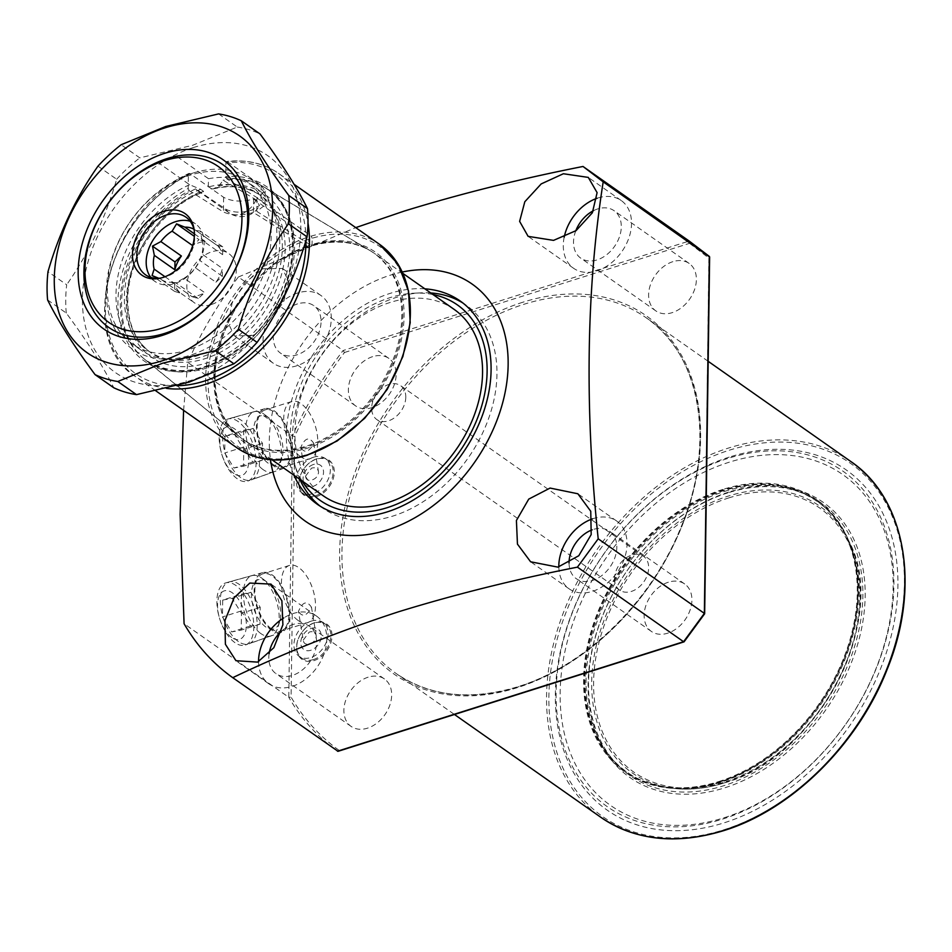 <?xml version="1.0" encoding="UTF-8"?>
<svg xmlns="http://www.w3.org/2000/svg" width="952" height="952" viewBox="0 0 952 952"><rect width="100%" height="100%" fill="white"/><g stroke="black" fill="none" stroke-linecap="round" stroke-linejoin="round"><path stroke-width="0.71" stroke-dasharray="4.76 3.57" d="M314.541 622.703A21.539 15.541 -54.9 0 0 296.536 647.265A21.539 15.541 -54.9 0 0 314.017 660.593A21.539 15.541 -54.9 0 0 332.022 636.031A21.539 15.541 -54.9 0 0 314.541 622.703M313.553 659.534A20.706 14.934 125.1 0 1 301.915 658.26A20.706 14.934 125.1 0 1 298.059 639.601A20.706 14.934 125.1 0 1 314.065 623.108A20.706 14.934 125.1 0 1 325.715 624.381A20.706 14.934 125.1 0 1 329.57 643.04A20.706 14.934 125.1 0 1 313.553 659.534M316.837 458.793A21.539 15.541 -54.9 0 0 298.833 483.354A21.539 15.541 -54.9 0 0 316.302 496.682A21.539 15.541 -54.9 0 0 334.307 472.121A21.539 15.541 -54.9 0 0 316.837 458.793M315.85 495.623A20.706 14.934 125.1 0 1 304.2 494.35A20.706 14.934 125.1 0 1 300.344 475.691A20.706 14.934 125.1 0 1 316.35 459.197A20.706 14.934 125.1 0 1 328 460.459A20.706 14.934 125.1 0 1 331.855 479.118A20.706 14.934 125.1 0 1 315.85 495.623M728.708 492.101A168.135 121.297 -54.9 0 0 588.122 683.81A168.135 121.297 -54.9 0 0 724.579 787.875A168.135 121.297 -54.9 0 0 865.166 596.154A168.135 121.297 -54.9 0 0 728.708 492.101M727.744 492.898A166.481 120.107 -54.9 0 0 599.01 625.523A166.481 120.107 -54.9 0 0 630.01 775.559A166.481 120.107 -54.9 0 0 723.663 785.757A166.481 120.107 -54.9 0 0 852.397 653.12A166.481 120.107 -54.9 0 0 821.397 503.096A166.481 120.107 -54.9 0 0 727.744 492.898M722.818 489.435A166.481 120.107 -54.9 0 0 594.084 622.061A166.481 120.107 -54.9 0 0 625.083 772.096A166.481 120.107 -54.9 0 0 718.724 782.294A166.481 120.107 -54.9 0 0 847.47 649.669A166.481 120.107 -54.9 0 0 816.471 499.633A166.481 120.107 -54.9 0 0 722.818 489.435M729.196 457.127A207.893 149.988 -54.9 0 0 555.361 694.175A207.893 149.988 -54.9 0 0 724.091 822.837A207.893 149.988 -54.9 0 0 897.914 585.801A207.893 149.988 -54.9 0 0 729.196 457.127M727.518 458.531A204.989 147.893 -54.9 0 0 556.111 692.259A204.989 147.893 -54.9 0 0 722.485 819.136A204.989 147.893 -54.9 0 0 893.892 585.397A204.989 147.893 -54.9 0 0 727.518 458.531M724.163 817.744A202.098 145.799 -54.9 0 0 893.143 587.313A202.098 145.799 -54.9 0 0 729.125 462.232A202.098 145.799 -54.9 0 0 560.145 692.663A202.098 145.799 -54.9 0 0 724.163 817.744M424.878 288.837A124.236 89.631 -54.9 0 0 390.249 293.347A124.236 89.631 -54.9 0 0 293.954 475.215M430.744 292.954A124.236 89.631 -54.9 0 0 421.379 292.847A124.236 89.631 -54.9 0 0 396.115 297.464A124.236 89.631 -54.9 0 0 296.548 470.574A124.236 89.631 -54.9 0 0 299.82 479.344M320.3 506.262A124.236 89.631 -54.9 0 0 323.18 508.404A124.236 89.631 -54.9 0 0 393.069 516.02A124.236 89.631 -54.9 0 0 489.138 417.035A124.236 89.631 -54.9 0 0 466.004 305.08A124.236 89.631 -54.9 0 0 463.017 303.093M432.993 294.537A119.405 86.144 -54.9 0 0 414.477 293.156A119.405 86.144 -54.9 0 0 390.189 297.595A119.405 86.144 -54.9 0 0 294.489 463.969A119.405 86.144 -54.9 0 0 302.07 480.927M303.248 640.125L309.245 632.068C313.327 630.926 315.683 632.318 316.29 636.233C315.564 640.398 313.16 642.993 309.079 644.04C305.58 644.73 303.64 643.421 303.248 640.125L298.476 611.386C302.605 601.712 306.937 600.343 311.482 607.269C306.711 616.134 302.379 617.503 298.476 611.386M316.29 636.233L311.482 607.269M311.245 621.132A20.706 14.934 125.1 0 1 322.895 622.394A20.706 14.934 125.1 0 1 326.75 641.053A20.706 14.934 125.1 0 1 310.745 657.558A20.706 14.934 125.1 0 1 299.095 656.285A20.706 14.934 125.1 0 1 295.239 637.626A20.706 14.934 125.1 0 1 311.245 621.132M311.149 628.415A12.424 8.961 125.1 0 1 321.229 636.103A12.424 8.961 125.1 0 1 310.84 650.264A12.424 8.961 125.1 0 1 300.761 642.576A12.424 8.961 125.1 0 1 311.149 628.415M305.532 476.214L311.53 468.146C315.624 467.015 317.968 468.408 318.575 472.323C317.861 476.476 315.457 479.082 311.363 480.129C307.877 480.808 305.925 479.51 305.532 476.214L300.772 447.476C304.89 437.801 309.221 436.421 313.767 443.358C309.007 452.224 304.676 453.592 300.772 447.476M318.575 472.323L313.767 443.358M313.541 457.222A20.706 14.934 -54.9 0 0 297.524 473.715A20.706 14.934 -54.9 0 0 301.379 492.374A20.706 14.934 -54.9 0 0 313.029 493.636A20.706 14.934 -54.9 0 0 329.047 477.142A20.706 14.934 -54.9 0 0 325.191 458.483A20.706 14.934 -54.9 0 0 313.541 457.222M313.434 464.505A12.424 8.961 -54.9 0 0 303.045 478.666A12.424 8.961 -54.9 0 0 313.137 486.353A12.424 8.961 -54.9 0 0 323.525 472.192A12.424 8.961 -54.9 0 0 313.434 464.505M240.666 477.618A32.511 16.363 -107.6 0 1 223.256 444.572A32.511 16.363 -107.6 0 1 231.538 417.952A32.511 16.363 -107.6 0 1 241.463 420.439A32.511 16.363 -107.6 0 1 258.777 452.926A32.511 16.363 -107.6 0 1 251.149 479.927A32.511 16.363 -107.6 0 1 240.666 477.618M273.771 466.052A31.249 15.732 -107.6 0 1 257.04 434.267A31.249 15.732 -107.6 0 1 265.001 408.682A31.249 15.732 -107.6 0 1 274.545 411.074A31.249 15.732 -107.6 0 1 291.181 442.299A31.249 15.732 -107.6 0 1 283.851 468.265A31.249 15.732 -107.6 0 1 273.771 466.052M273.783 464.969A30.024 15.113 -107.6 0 1 257.754 434.695A30.024 15.113 -107.6 0 1 265.096 409.931A30.024 15.113 -107.6 0 1 274.521 412.145A30.024 15.113 -107.6 0 1 290.562 442.418A30.024 15.113 -107.6 0 1 283.208 467.182A30.024 15.113 -107.6 0 1 273.783 464.969M300.404 456.543A30.024 15.113 -107.6 0 1 284.362 426.282A30.024 15.113 -107.6 0 1 291.717 401.518A30.024 15.113 -107.6 0 1 301.141 403.731A30.024 15.113 -107.6 0 1 317.171 433.993A30.024 15.113 -107.6 0 1 309.828 458.769A30.024 15.113 -107.6 0 1 300.404 456.543M238.369 641.529A32.511 16.363 -107.6 0 1 220.971 608.483A32.511 16.363 -107.6 0 1 229.254 581.862A32.511 16.363 -107.6 0 1 239.166 584.35A32.511 16.363 -107.6 0 1 256.481 616.837A32.511 16.363 -107.6 0 1 248.865 643.838A32.511 16.363 -107.6 0 1 238.369 641.529M271.487 629.962A31.249 15.732 -107.6 0 1 254.755 598.177A31.249 15.732 -107.6 0 1 262.716 572.592A31.249 15.732 -107.6 0 1 272.248 574.984A31.249 15.732 -107.6 0 1 288.896 606.222A31.249 15.732 -107.6 0 1 281.566 632.176A31.249 15.732 -107.6 0 1 271.487 629.962M271.498 628.879A30.024 15.113 -107.6 0 1 255.469 598.618A30.024 15.113 -107.6 0 1 262.811 573.842A30.024 15.113 -107.6 0 1 272.236 576.067A30.024 15.113 -107.6 0 1 288.266 606.329A30.024 15.113 -107.6 0 1 280.923 631.093A30.024 15.113 -107.6 0 1 271.498 628.879M298.107 620.454A30.024 15.113 -107.6 0 1 282.078 590.192A30.024 15.113 -107.6 0 1 289.42 565.428A30.024 15.113 -107.6 0 1 298.845 567.642A30.024 15.113 -107.6 0 1 314.886 597.915A30.024 15.113 -107.6 0 1 307.532 622.679A30.024 15.113 -107.6 0 1 298.107 620.454M558.812 566.928A41.412 29.881 -54.9 0 0 569.129 588.848A41.412 29.881 -54.9 0 0 592.418 591.382A41.412 29.881 -54.9 0 0 624.441 558.384A41.412 29.881 -54.9 0 0 616.729 521.065A41.412 29.881 -54.9 0 0 593.441 518.531A41.412 29.881 -54.9 0 0 592.418 518.876M569.046 562.965A28.988 20.908 -54.9 0 0 576.269 578.673A28.988 20.908 -54.9 0 0 592.572 580.458A28.988 20.908 -54.9 0 0 614.992 557.36A28.988 20.908 -54.9 0 0 609.589 531.24A28.988 20.908 -54.9 0 0 593.286 529.455A28.988 20.908 -54.9 0 0 592.192 529.836M668.375 582.207A28.988 20.908 -54.9 0 0 645.968 605.305A28.988 20.908 -54.9 0 0 651.358 631.426A28.988 20.908 -54.9 0 0 667.661 633.199A28.988 20.908 -54.9 0 0 690.081 610.101A28.988 20.908 -54.9 0 0 684.69 583.981A28.988 20.908 -54.9 0 0 668.375 582.207M564.179 237.203A41.412 29.881 -54.9 0 0 573.604 268.297A41.412 29.881 -54.9 0 0 596.904 270.844A41.412 29.881 -54.9 0 0 628.927 237.845A41.412 29.881 -54.9 0 0 621.216 200.527A41.412 29.881 -54.9 0 0 597.915 197.992A41.412 29.881 -54.9 0 0 597.13 198.254M575.782 230.824A28.988 20.908 -54.9 0 0 580.744 258.135A28.988 20.908 -54.9 0 0 597.047 259.908A28.988 20.908 -54.9 0 0 619.466 236.822A28.988 20.908 -54.9 0 0 614.064 210.69A28.988 20.908 -54.9 0 0 597.761 208.916A28.988 20.908 -54.9 0 0 593.453 210.701M672.85 261.669A28.988 20.908 -54.9 0 0 650.442 284.755A28.988 20.908 -54.9 0 0 655.833 310.887A28.988 20.908 -54.9 0 0 672.148 312.661A28.988 20.908 -54.9 0 0 694.555 289.563A28.988 20.908 -54.9 0 0 689.165 263.442A28.988 20.908 -54.9 0 0 672.85 261.669M253.291 335.366L234.489 335.985L228.266 323.192L232.121 302.938L245.319 282.244L263.145 268.726L282.446 268.452L288.385 281.078L283.982 300.88L270.642 321.514L253.291 335.366M297.667 292.978A41.412 29.881 -54.9 0 0 265.644 325.977A41.412 29.881 -54.9 0 0 273.355 363.295A41.412 29.881 -54.9 0 0 296.655 365.83A41.412 29.881 -54.9 0 0 328.678 332.831A41.412 29.881 -54.9 0 0 320.967 295.513A41.412 29.881 -54.9 0 0 297.667 292.978M297.512 303.902A28.988 20.908 -54.9 0 0 275.104 327A28.988 20.908 -54.9 0 0 280.495 353.121A28.988 20.908 -54.9 0 0 296.81 354.906A28.988 20.908 -54.9 0 0 319.217 331.808A28.988 20.908 -54.9 0 0 313.827 305.687A28.988 20.908 -54.9 0 0 297.512 303.902M372.613 356.655A28.988 20.908 -54.9 0 0 350.193 379.753A28.988 20.908 -54.9 0 0 355.596 405.873A28.988 20.908 -54.9 0 0 371.899 407.646A28.988 20.908 -54.9 0 0 394.318 384.56A28.988 20.908 -54.9 0 0 388.916 358.428A28.988 20.908 -54.9 0 0 372.613 356.655M258.563 661.688A41.412 29.881 -54.9 0 0 268.88 683.833A41.412 29.881 -54.9 0 0 292.181 686.368A41.412 29.881 -54.9 0 0 324.204 653.381A41.412 29.881 -54.9 0 0 316.492 616.063A41.412 29.881 -54.9 0 0 293.192 613.516A41.412 29.881 -54.9 0 0 283.684 617.967M269.118 653.655A28.988 20.908 -54.9 0 0 276.02 673.671A28.988 20.908 -54.9 0 0 292.335 675.444A28.988 20.908 -54.9 0 0 314.743 652.346A28.988 20.908 -54.9 0 0 309.352 626.226A28.988 20.908 -54.9 0 0 293.037 624.452A28.988 20.908 -54.9 0 0 281.399 631.319M368.138 677.193A28.988 20.908 -54.9 0 0 345.719 700.291A28.988 20.908 -54.9 0 0 351.11 726.412A28.988 20.908 -54.9 0 0 367.424 728.185A28.988 20.908 -54.9 0 0 389.844 705.099A28.988 20.908 -54.9 0 0 384.441 678.966A28.988 20.908 -54.9 0 0 368.138 677.193M402.303 272.022A144.942 104.565 -54.9 0 0 390.51 275.128A144.942 104.565 -54.9 0 0 270.475 459.697M344.505 352.49L689.534 243.331L689.177 241.035L343.041 350.55A314.731 227.064 -54.9 0 0 292.431 435.921L294.727 436.504A313.077 225.874 125.1 0 1 344.505 352.49L343.041 350.55L238.357 277.008A314.731 227.064 -54.9 0 0 187.734 362.379L292.431 435.921L288.777 697.269L184.081 623.727M238.357 277.008L355.739 227.623M183.593 410.348L187.734 362.379M683.584 641.719L337.448 751.223A314.731 227.064 -54.9 0 1 288.777 697.269L291.086 697.126L294.727 436.504M689.534 243.331L708.907 258.111L709.347 256.421M708.907 258.111L704.361 613.385M157.544 162.185L189.615 184.712L200.753 189.365L203.561 191.34L200.015 191.935A20.706 14.934 125.1 0 1 197.564 190.65A20.706 14.934 125.1 0 1 195.588 188.865L225.969 209.285C233.121 212.796 241.82 213.046 252.054 210.023L259.491 205.537L256.076 199.765L223.03 180.19A20.706 14.934 125.1 0 1 218.484 186.092L213.343 188.889L211.106 188.96L208.286 186.973L208.536 178.726L176.465 156.199M171.396 282.209L175.751 282.744L184.129 278.186L204.656 292.609A30.024 21.658 -54.9 0 1 198.278 295.513A30.024 21.658 -54.9 0 1 191.935 296.631L171.396 282.209A30.024 21.658 125.1 0 1 160.864 279.245A30.024 21.658 125.1 0 1 160.341 278.865L180.868 293.287A30.024 21.658 -54.9 0 1 174.668 283.529L164.994 276.735M194.422 233.883L205.37 241.57A30.024 21.658 -54.9 0 0 199.016 242.689A30.024 21.658 -54.9 0 0 192.673 245.58L199.063 239.654L194.351 236.358M211.189 304.58A30.024 21.658 125.1 0 1 194.303 302.736A30.024 21.658 125.1 0 1 188.71 275.675A30.024 21.658 125.1 0 1 211.927 251.756A30.024 21.658 125.1 0 1 228.813 253.601A30.024 21.658 125.1 0 1 234.406 280.661A30.024 21.658 125.1 0 1 211.189 304.58M158.746 278.258L160.341 278.865M190.198 221.257A35.2 25.395 125.1 0 1 195.422 223.815A35.2 25.395 125.1 0 1 201.967 255.541A35.2 25.395 125.1 0 1 174.751 283.577A35.2 25.395 125.1 0 1 154.95 281.423A35.2 25.395 125.1 0 1 150.785 277.377M194.232 230.527A35.2 25.395 125.1 0 1 194.458 231.788A35.2 25.395 125.1 0 1 165.362 276.984A35.2 25.395 125.1 0 1 162.137 277.817A35.2 25.395 125.1 0 1 160.864 278.032M614.54 578.626A20.706 14.934 -54.9 0 0 619.704 590.169A20.706 14.934 -54.9 0 0 638.126 587.812A20.706 14.934 -54.9 0 0 648.657 567.832A20.706 14.934 -54.9 0 0 643.504 556.277A20.706 14.934 -54.9 0 0 625.083 558.634A20.706 14.934 -54.9 0 0 614.54 578.626M405.79 397.222A20.706 14.934 125.1 0 1 395.247 417.214A20.706 14.934 125.1 0 1 376.825 419.558A20.706 14.934 125.1 0 1 371.673 408.015A20.706 14.934 125.1 0 1 382.216 388.023A20.706 14.934 125.1 0 1 400.625 385.679A20.706 14.934 125.1 0 1 405.79 397.222M454.187 309.424A113.883 82.158 -54.9 0 0 352.883 322.371A113.883 82.158 -54.9 0 0 294.906 432.303A113.883 82.158 -54.9 0 0 323.263 495.813M215.116 376.254A113.883 82.158 -54.9 0 0 240.071 437.182A113.883 82.158 -54.9 0 0 243.486 439.764A113.883 82.158 -54.9 0 0 344.779 426.817A113.883 82.158 -54.9 0 0 402.767 316.885A113.883 82.158 -54.9 0 0 374.398 253.387A113.883 82.158 -54.9 0 0 370.816 251.054A113.883 82.158 -54.9 0 0 270.856 268.095A113.883 82.158 -54.9 0 0 215.116 376.254M189.615 184.712A99.389 71.709 -54.9 0 0 115.977 294.454A99.389 71.709 -54.9 0 0 140.729 349.884A99.389 71.709 -54.9 0 0 167.255 359.44A99.389 71.709 -54.9 0 0 279.745 242.641A99.389 71.709 -54.9 0 0 272.974 208.916A99.389 71.709 -54.9 0 0 254.993 187.223A99.389 71.709 -54.9 0 0 208.536 178.726M200.753 189.365A95.866 69.163 -54.9 0 0 124.355 297.381A95.866 69.163 -54.9 0 0 148.238 350.848A95.866 69.163 -54.9 0 0 173.811 360.07A95.866 69.163 -54.9 0 0 282.327 247.413A95.866 69.163 -54.9 0 0 275.794 214.878A95.866 69.163 -54.9 0 0 258.456 193.946A95.866 69.163 -54.9 0 0 208.286 186.973M195.588 188.865A104.982 75.743 -54.9 0 0 121.547 303.057A104.982 75.743 -54.9 0 0 144.549 359.213A104.982 75.743 -54.9 0 0 238.988 351.252A104.982 75.743 -54.9 0 0 294.525 248.329A104.982 75.743 -54.9 0 0 265.072 187.639A104.982 75.743 -54.9 0 0 223.03 180.19M148.238 350.848L151.059 352.823A95.866 69.163 -54.9 0 1 127.175 299.368A95.866 69.163 -54.9 0 1 203.561 191.34L203.157 192.137C162.78 206.679 127.342 257.504 127.758 300.273C127.854 324.037 135.612 341.554 151.059 352.823A95.866 69.163 -54.9 0 0 236.334 341.935A95.866 69.163 -54.9 0 0 285.148 249.388A95.866 69.163 -54.9 0 0 261.264 195.922A95.866 69.163 -54.9 0 0 211.106 188.96M195.374 267.786L199.837 260.467L201.907 253.994L222.435 268.416A30.024 21.658 -54.9 0 1 215.914 282.209L195.374 267.786A30.024 21.658 125.1 0 1 184.129 278.186M202.098 240.249L200.253 231.027L195.898 230.491L216.425 244.914A30.024 21.658 -54.9 0 1 222.625 254.672L202.098 240.249A30.024 21.658 125.1 0 1 201.907 253.994M193.934 229.218A30.024 21.658 125.1 0 1 195.374 230.11A30.024 21.658 125.1 0 1 195.898 230.491M205.37 241.57L199.063 239.654M222.625 254.672L222.744 246.83L216.425 244.914M222.744 246.83L200.253 231.027M215.914 282.209L222.328 276.27L222.435 268.416M222.328 276.27L199.837 260.467M191.935 296.631L198.242 298.547L204.656 292.609M198.242 298.547L175.751 282.744M174.668 283.529L174.561 291.383L180.868 293.287M174.561 291.383L152.07 275.58M718.736 781.568A165.648 119.512 -54.9 0 0 846.84 649.597A165.648 119.512 -54.9 0 0 815.995 500.312A165.648 119.512 -54.9 0 0 722.806 490.161A165.648 119.512 -54.9 0 0 594.714 622.132A165.648 119.512 -54.9 0 0 625.559 771.418A165.648 119.512 -54.9 0 0 718.736 781.568M192.887 173.097A103.53 74.696 -54.9 0 0 106.315 291.145A103.53 74.696 -54.9 0 0 190.34 355.215A103.53 74.696 -54.9 0 0 276.913 237.167A103.53 74.696 -54.9 0 0 192.887 173.097M188.044 349.931A99.389 71.709 125.1 0 1 132.138 343.839A99.389 71.709 125.1 0 1 113.633 254.267A99.389 71.709 125.1 0 1 190.483 175.085A99.389 71.709 125.1 0 1 246.389 181.177A99.389 71.709 125.1 0 1 264.894 270.749A99.389 71.709 125.1 0 1 188.044 349.931M193.244 147.596A132.518 95.605 125.1 0 1 300.796 229.61A132.518 95.605 125.1 0 1 189.983 380.717A132.518 95.605 125.1 0 1 82.431 298.702A132.518 95.605 125.1 0 1 193.244 147.596M218.579 113.907L237.25 127.032L192.59 145.299L139.789 157.865L121.118 144.74M237.25 127.032A147.013 106.065 125.1 0 1 259.991 133.911M47.6 299.928L66.271 313.053C87.382 341.578 103.209 366.484 113.752 387.75M66.271 313.053A147.013 106.065 125.1 0 1 66.676 284.779L47.993 271.665M97.985 166.136L116.656 179.25C105.47 218.008 88.798 253.184 66.676 284.779M116.656 179.25A147.013 106.065 125.1 0 1 139.789 157.865M226.695 178.774L225.731 176.584A106.517 76.85 125.1 0 1 277.615 303.605A106.517 76.85 125.1 0 1 132.304 349.574A106.517 76.85 125.1 0 1 188.198 188.46L189.162 190.65A104.863 75.648 -54.9 0 0 124.391 274.057A104.863 75.648 -54.9 0 0 143.264 358.166A104.863 75.648 -54.9 0 0 268.583 318.218A104.863 75.648 -54.9 0 0 263.644 186.782A104.863 75.648 -54.9 0 0 226.695 178.774L260.955 200.087L264.977 205.049L256.79 211.392L311.149 245.33A113.812 82.11 125.1 0 1 369.876 250.495A113.812 82.11 125.1 0 1 395.568 352.668A113.812 82.11 125.1 0 1 306.651 446.048A113.812 82.11 125.1 0 1 239.226 436.492A113.812 82.11 125.1 0 1 222.066 334.759A113.812 82.11 125.1 0 1 307.746 246.401L308.65 245.58A115.466 83.3 -54.9 0 0 213.807 377.575A115.466 83.3 -54.9 0 0 307.52 448.13A115.466 83.3 -54.9 0 0 404.053 317.397A115.466 83.3 -54.9 0 0 312.066 244.497L311.149 245.33L312.066 244.497L312.149 238.238A122.582 88.441 125.1 0 1 409.919 315.54A122.582 88.441 125.1 0 1 307.437 454.39A122.582 88.441 125.1 0 1 207.941 379.432A122.582 88.441 125.1 0 1 308.745 239.309L307.817 237.191A124.236 89.631 -54.9 0 0 213.129 336.568A124.236 89.631 -54.9 0 0 236.596 447.583M166.552 388.392A124.236 89.631 125.1 0 1 135.684 376.695A124.236 89.631 125.1 0 1 109.337 275.235A124.236 89.631 125.1 0 1 189.829 173.55L223.625 197.29C231.8 201.622 241.784 202.217 253.565 199.075L253.375 212.475L307.746 246.401L308.65 245.58L308.745 239.309M253.565 199.075L307.817 237.191M306.008 240.392A121.749 87.834 -54.9 0 0 225.921 162.911L225.731 176.584M155.83 390.844L135.684 376.695C74.708 339.364 109.349 210.214 188.96 173.407L189.829 173.55L188.389 174.787L188.198 188.46M379.42 244.248A124.236 89.631 -54.9 0 0 311.233 236.12L256.969 198.004L265.168 191.055L261.157 185.414L227.361 161.673A124.236 89.631 125.1 0 1 278.508 173.371A124.236 89.631 125.1 0 1 307.984 223.065M253.375 212.475C241.606 215.806 231.622 215.64 223.422 211.963L189.162 190.65M225.921 162.911L227.361 161.673L226.707 161.471C246.52 159.27 263.787 163.232 278.508 173.371L294.097 184.319M256.969 198.004L256.79 211.392M311.233 236.12L312.149 238.238M265.751 626.987A25.787 12.983 -107.6 0 1 251.459 594.048A25.787 12.983 -107.6 0 1 266.381 581.624A25.787 12.983 -107.6 0 1 266.953 582.041A25.787 12.983 -107.6 0 1 279.602 622.013A25.787 12.983 -107.6 0 1 265.751 626.987M260.907 633.604A31.583 15.898 -107.6 0 1 243.998 601.486A31.583 15.898 -107.6 0 1 252.042 575.627A31.583 15.898 -107.6 0 1 261.681 578.043A31.583 15.898 -107.6 0 1 262.371 578.542A31.583 15.898 -107.6 0 1 277.865 627.499A31.583 15.898 -107.6 0 1 271.094 635.841A31.583 15.898 -107.6 0 1 260.907 633.604M234.965 642.671A32.57 16.398 -107.6 0 1 217.52 609.554A32.57 16.398 -107.6 0 1 225.826 582.874A32.57 16.398 -107.6 0 1 235.763 585.373A32.57 16.398 -107.6 0 1 253.113 617.919A32.57 16.398 -107.6 0 1 245.473 644.98A32.57 16.398 -107.6 0 1 234.965 642.671M231.633 637.447A25.407 12.781 -107.6 0 1 217.556 604.984A25.407 12.781 -107.6 0 1 232.264 592.763A25.407 12.781 -107.6 0 1 246.342 625.214A25.407 12.781 -107.6 0 1 231.633 637.447M222.685 600.093L232.181 598.272L241.451 613.278L241.213 630.105L231.717 631.926L222.447 616.92L222.685 600.093L241.439 594.155L250.947 592.334L260.217 607.34L259.979 624.167L250.483 625.988L241.213 610.982L241.439 594.155M241.213 610.982L222.447 616.92M250.483 625.988L231.717 631.926M259.979 624.167L241.213 630.105M260.217 607.34L241.451 613.278M250.947 592.334L232.181 598.272M268.036 463.077A25.787 12.983 -107.6 0 1 253.744 430.125A25.787 12.983 -107.6 0 1 268.678 417.714A25.787 12.983 -107.6 0 1 269.238 418.13A25.787 12.983 -107.6 0 1 281.887 458.102A25.787 12.983 -107.6 0 1 268.036 463.077M263.192 469.681A31.583 15.898 -107.6 0 1 246.282 437.563A31.583 15.898 -107.6 0 1 254.327 411.704A31.583 15.898 -107.6 0 1 263.966 414.12A31.583 15.898 -107.6 0 1 264.668 414.632A31.583 15.898 -107.6 0 1 280.15 463.588A31.583 15.898 -107.6 0 1 273.379 471.93A31.583 15.898 -107.6 0 1 263.192 469.681M237.25 478.761A32.57 16.398 -107.6 0 1 219.805 445.631A32.57 16.398 -107.6 0 1 228.111 418.963A32.57 16.398 -107.6 0 1 238.048 421.462A32.57 16.398 -107.6 0 1 255.398 454.009A32.57 16.398 -107.6 0 1 247.758 481.069A32.57 16.398 -107.6 0 1 237.25 478.761M233.93 473.525A25.407 12.781 -107.6 0 1 219.841 441.073A25.407 12.781 -107.6 0 1 234.549 428.84A25.407 12.781 -107.6 0 1 248.627 461.303A25.407 12.781 -107.6 0 1 233.93 473.525M224.97 436.183L234.478 434.362L243.736 449.368L243.51 466.194L234.002 468.015L224.731 453.009L224.97 436.183L243.736 430.245L253.232 428.424L262.502 443.43L262.276 460.256L252.768 462.077L243.498 447.071L243.736 430.245M243.498 447.071L224.731 453.009M252.768 462.077L234.002 468.015M262.276 460.256L243.51 466.194M262.502 443.43L243.736 449.368M253.232 428.424L234.478 434.362M850.672 461.411A217.413 156.854 -54.9 0 0 728.375 448.094A217.413 156.854 -54.9 0 0 560.252 621.299A217.413 156.854 -54.9 0 0 600.736 817.232M729.292 450.213A215.759 155.664 125.1 0 1 904.4 583.743A215.759 155.664 125.1 0 1 723.996 829.763A215.759 155.664 125.1 0 1 548.887 696.221A215.759 155.664 125.1 0 1 729.292 450.213M518.412 686.82A217.413 156.854 125.1 0 1 396.103 673.492A217.413 156.854 125.1 0 1 355.62 477.571A217.413 156.854 125.1 0 1 523.743 304.354A217.413 156.854 125.1 0 1 646.051 317.682A217.413 156.854 125.1 0 1 686.535 513.604A217.413 156.854 125.1 0 1 518.412 686.82M522.827 302.236A219.079 158.044 -54.9 0 0 339.65 552.029A219.079 158.044 -54.9 0 0 517.448 687.618A219.079 158.044 -54.9 0 0 700.624 437.825A219.079 158.044 -54.9 0 0 522.827 302.236M703.944 613.873L683.976 641.101M338.96 750.247A313.077 225.874 125.1 0 1 291.086 697.126M256.076 199.765A20.706 14.934 125.1 0 1 240.892 214.176A20.706 14.934 125.1 0 1 229.242 212.903A20.706 14.934 125.1 0 1 225.969 209.285M200.015 191.935A99.186 71.555 -54.9 0 0 126.319 301.546A99.186 71.555 -54.9 0 0 206.822 362.938A99.186 71.555 -54.9 0 0 289.753 249.84A99.186 71.555 -54.9 0 0 218.484 186.092M719.498 782.092A165.648 119.512 -54.9 0 0 847.589 650.133A165.648 119.512 -54.9 0 0 816.756 500.847A165.648 119.512 -54.9 0 0 723.568 490.697A165.648 119.512 -54.9 0 0 595.476 622.668A165.648 119.512 -54.9 0 0 626.321 771.953A165.648 119.512 -54.9 0 0 719.498 782.092M724.365 491.482A165.398 119.333 125.1 0 1 847.339 537.737A165.398 119.333 125.1 0 1 720.307 782.437A165.398 119.333 125.1 0 1 671.386 788.208A165.398 119.333 125.1 0 1 588.741 652.715A165.398 119.333 125.1 0 1 724.365 491.482M728.625 497.955A161.471 116.501 125.1 0 1 859.68 597.892A161.471 116.501 125.1 0 1 724.662 782.008A161.471 116.501 125.1 0 1 593.608 682.072A161.471 116.501 125.1 0 1 728.625 497.955M724.02 782.949A163.03 117.62 -54.9 0 0 849.232 541.747A163.03 117.62 -54.9 0 0 728.03 496.159A163.03 117.62 -54.9 0 0 594.346 655.071A163.03 117.62 -54.9 0 0 675.813 788.637A163.03 117.62 -54.9 0 0 724.02 782.949M188.389 174.787A121.749 87.834 -54.9 0 0 105.541 300.999A121.749 87.834 -54.9 0 0 176.822 385.738M223.625 197.29L223.422 211.963M261.157 185.414L260.955 200.087M708.181 361.32L646.051 317.682C701.291 354.715 716.19 444.608 680.442 528.467C650.692 602.235 584.825 666.305 517.888 686.701C470.74 700.922 430.137 696.531 396.103 673.492L454.461 714.488M630.01 775.559L625.083 772.096M323.18 508.404L317.313 504.286M414.477 293.156L421.379 292.847M325.715 624.381L322.895 622.394M304.2 494.35L301.379 492.374M265.001 408.682L231.538 417.952M291.717 401.518L265.096 409.931M262.716 572.592L229.254 581.862M289.42 565.428L262.811 573.842M569.129 588.848L530.609 561.787M651.358 631.426L576.269 578.673M573.604 268.297L528.122 236.358M655.833 310.887L580.744 258.135M273.355 363.295L234.478 335.985M355.596 405.873L280.495 353.121M268.88 683.833L235.965 660.712M351.11 726.412L276.02 673.671M384.441 678.966L309.352 626.226M316.492 616.063L271.011 584.111M388.916 358.428L313.827 305.687M320.967 295.513L282.446 268.452M689.165 263.442L614.064 210.69M621.216 200.527L588.3 177.405M684.69 583.981L609.589 531.24M616.729 521.065L577.864 493.767M307.532 622.679L280.923 631.093M281.566 632.176L248.865 643.838M309.828 458.769L283.208 467.182M283.851 468.265L251.149 479.927M328 460.459L325.191 458.483M301.915 658.26L299.095 656.285M294.489 463.969L296.548 470.574M466.004 305.08L460.137 300.951M821.397 503.096L816.471 499.633M197.564 190.65L229.242 212.903A20.706 20.706 0 0 0 259.491 205.549M160.864 279.245L194.303 302.736M145.561 274.83L154.95 281.423M162.137 277.817L159.543 278.329M619.704 590.169L376.825 419.558M272.022 459.816L243.486 439.764M140.729 349.884L132.138 343.839M173.811 360.07L167.255 359.44M213.343 188.889C232.038 184.486 248.008 186.83 261.264 195.922L258.456 193.946M144.549 359.213L240.071 437.182M265.072 187.639L370.816 251.054M275.794 214.878L272.974 208.916M254.993 187.223L246.389 181.177M402.946 273.438L374.398 253.387M643.504 556.277L400.625 385.679M194.458 231.788L194.065 229.182M186.033 217.223L195.422 223.815M195.374 230.11L228.813 253.601M815.995 500.312L816.756 500.847C829.858 510.117 840.057 522.41 847.339 537.737L849.232 541.747C890.31 618.217 817.97 757.423 724.222 782.937C707.514 788.197 691.378 790.089 675.813 788.637L671.386 788.208C654.512 786.554 639.482 781.128 626.321 771.953L625.559 771.418M311.625 245.414C333.795 239.083 353.216 240.773 369.876 250.495L266.905 188.901C307.948 214.402 297.976 297.809 247.734 341.221C210.654 372.244 176.858 378.682 146.358 360.51L239.226 436.492C183.26 397.674 229.61 268.357 308.222 246.497M265.168 191.055L264.977 205.049M252.042 575.627L225.826 582.874M271.094 635.841L245.473 644.98M266.953 582.041L262.371 578.542M279.602 622.013L277.865 627.499M254.327 411.704L228.111 418.963M273.379 471.93L247.758 481.069M269.238 418.13L264.668 414.632M281.887 458.102L280.15 463.588"/><path stroke-width="1.43" d="M293.954 475.215A124.236 89.631 -54.9 0 0 317.313 504.286A124.236 89.631 -54.9 0 0 387.202 511.89A124.236 89.631 -54.9 0 0 483.271 412.918A124.236 89.631 -54.9 0 0 460.137 300.951A124.236 89.631 -54.9 0 0 424.878 288.837M299.82 479.344A124.236 89.631 -54.9 0 0 320.3 506.262M302.07 480.927A119.405 86.144 -54.9 0 0 387.262 507.654A119.405 86.144 -54.9 0 0 484.282 395.806A119.405 86.144 -54.9 0 0 432.993 294.537M463.017 303.093A124.236 89.631 -54.9 0 0 430.744 292.954M557.896 567.13L530.609 561.787L517.448 544.116L516.412 520.506L528.741 499.11L550.077 488.067L577.864 493.767L590.752 511.272L591.192 534.56L578.768 555.742L557.896 567.13M592.418 518.876A41.412 29.881 -54.9 0 0 558.812 566.928M592.192 529.836A28.988 20.908 -54.9 0 0 569.046 562.965M553.54 240.38L528.122 236.358L519.625 221.376L524.814 201.741L541.176 183.926L563.382 173.74L588.3 177.405L597.106 192.637L592.358 212.784L576.055 230.634L553.54 240.38M597.13 198.254A41.412 29.881 -54.9 0 0 564.179 237.203M593.453 210.701A28.988 20.908 -54.9 0 0 575.782 230.824M257.647 662.116L235.965 660.712L225.386 644.254L224.958 620.49L234.204 597.642L249.829 583.064L271.011 584.111L281.887 600.783L282.899 624.798L273.843 647.693L257.647 662.116M283.684 617.967A41.412 29.881 -54.9 0 0 258.563 661.688M281.399 631.319A28.988 20.908 -54.9 0 0 269.118 653.655M270.475 459.697A144.942 104.565 -54.9 0 0 386.952 530.109A144.942 104.565 -54.9 0 0 507.904 371.197A144.942 104.565 -54.9 0 0 402.303 272.022M355.739 227.623L404.1 211.118C460.578 193.744 520.22 178.857 583.017 166.469L603.187 181.844C586.23 290.027 584.564 409.015 598.201 538.808L577.424 567.142C514.615 579.53 454.985 594.417 398.507 611.791C339.174 631.176 283.922 653.131 232.752 677.681L338.055 751.318L684.012 641.862M183.593 410.348L180.13 514.425L184.081 623.727A314.731 227.064 -54.9 0 0 232.752 677.681M337.448 751.223L683.584 641.719L577.424 567.142M683.584 641.719L704.361 613.385L703.944 613.873L704.361 613.385L598.201 538.808M704.658 613.731L709.633 256.98L603.187 181.844M689.224 241.082L583.017 166.469M689.2 241.058L709.371 256.433L689.177 241.035M164.994 276.735L154.141 269.107A30.024 21.658 125.1 0 1 154.331 255.362L174.859 269.785A30.024 21.658 -54.9 0 1 181.392 256.005L160.864 241.582A30.024 21.658 125.1 0 1 172.11 231.169L192.637 245.592A30.024 21.658 -54.9 0 1 192.673 245.58L192.637 245.592M160.864 241.582L152.487 246.14L154.331 255.362M154.141 269.107L152.07 275.58L158.746 278.258M150.785 277.377A35.2 25.395 125.1 0 1 149.833 246.068A35.2 25.395 125.1 0 1 175.62 221.661A35.2 25.395 125.1 0 1 190.198 221.257M194.422 233.883L184.843 227.147L176.572 223.863L172.11 231.169M160.864 278.032A35.2 25.395 125.1 0 1 145.561 274.83A35.2 25.395 125.1 0 1 139.016 243.105A35.2 25.395 125.1 0 1 166.231 215.069A35.2 25.395 125.1 0 1 186.033 217.223A35.2 25.395 125.1 0 1 194.232 230.527M162.994 277.437A37.592 27.12 125.1 0 1 159.543 278.329A37.592 27.12 125.1 0 1 132.554 252.316A37.592 27.12 125.1 0 1 163.911 211.308A37.592 27.12 125.1 0 1 194.065 229.182A37.592 27.12 125.1 0 1 162.994 277.437M272.022 459.816L323.263 495.813A113.883 82.158 -54.9 0 0 424.568 482.866A113.883 82.158 -54.9 0 0 482.557 372.934A113.883 82.158 -54.9 0 0 454.187 309.424L402.946 273.438M84.978 269.202A95.248 68.722 -54.9 0 0 162.28 328.154A95.248 68.722 -54.9 0 0 241.927 219.555A95.248 68.722 -54.9 0 0 164.625 160.602A95.248 68.722 -54.9 0 0 84.978 269.202M247.687 220.114A99.389 71.709 125.1 0 1 197.076 316.064A99.389 71.709 125.1 0 1 108.671 327.357A99.389 71.709 125.1 0 1 83.907 271.927A99.389 71.709 125.1 0 1 157.544 162.185L164.625 160.602L176.465 156.199A99.389 71.709 125.1 0 1 222.923 164.696A99.389 71.709 125.1 0 1 247.687 220.114M184.843 227.147A30.024 21.658 125.1 0 1 193.934 229.218M181.392 256.005L174.978 261.931L174.859 269.785M174.978 261.931L152.487 246.14M194.351 236.358L176.572 223.863M162.185 335.437A103.53 74.696 125.1 0 1 78.159 271.356A103.53 74.696 125.1 0 1 164.72 153.308A103.53 74.696 125.1 0 1 248.746 217.389A103.53 74.696 125.1 0 1 162.185 335.437M167.016 158.603A99.389 71.709 -54.9 0 0 90.166 237.786A99.389 71.709 -54.9 0 0 108.671 327.357A99.389 71.709 -54.9 0 0 164.577 333.45A99.389 71.709 -54.9 0 0 241.439 254.267A99.389 71.709 -54.9 0 0 222.923 164.696A99.389 71.709 -54.9 0 0 167.016 158.603M165.077 127.818A132.518 95.605 125.1 0 1 272.629 209.833A132.518 95.605 125.1 0 1 161.828 360.939A132.518 95.605 125.1 0 1 54.276 278.912A132.518 95.605 125.1 0 1 165.077 127.818M215.271 350.669L162.471 363.236L117.81 381.502L136.481 394.628L189.281 382.061L233.942 363.795L215.271 350.669A147.013 106.065 125.1 0 0 238.405 329.285L257.076 342.399C279.019 311.197 295.679 276.02 307.068 236.87L288.397 223.756C266.453 254.957 249.781 290.134 238.405 329.285M117.81 381.502A147.013 106.065 125.1 0 1 95.069 374.624C73.97 346.1 58.143 321.193 47.6 299.928A147.013 106.065 125.1 0 1 47.993 271.665C59.191 232.907 75.851 197.73 97.985 166.136A147.013 106.065 125.1 0 1 121.118 144.74L165.779 126.473L218.579 113.907A147.013 106.065 125.1 0 1 241.308 120.785C251.673 141.765 267.5 166.671 288.789 195.481A147.013 106.065 125.1 0 1 288.397 223.756M288.789 195.481L307.46 208.595C297.095 187.615 281.28 162.721 259.991 133.911L241.308 120.785M307.46 208.595A147.013 106.065 125.1 0 1 307.068 236.87M257.076 342.399A147.013 106.065 125.1 0 1 233.942 363.795M136.481 394.628A147.013 106.065 125.1 0 1 113.752 387.75L95.069 374.624M723.032 830.561A217.413 156.854 -54.9 0 0 891.155 657.344A217.413 156.854 -54.9 0 0 850.672 461.411C905.887 498.598 921.084 587.051 886.955 669.863C857.835 744.619 791.469 809.985 723.556 830.679C676.217 845.007 635.27 840.533 600.736 817.232A217.413 156.854 -54.9 0 0 723.032 830.561M704.361 613.385L709.347 256.421M379.42 244.248L397.972 264.025L408.539 290.991L410.205 322.728L402.898 356.488L387.262 389.308L364.675 418.321L337.127 440.99L306.996 455.318C279.9 463.529 256.433 460.947 236.596 447.583A124.236 89.631 -54.9 0 0 306.473 455.187A124.236 89.631 -54.9 0 0 402.553 356.215A124.236 89.631 -54.9 0 0 379.42 244.248L294.097 184.319M307.984 223.065A124.236 89.631 125.1 0 1 205.572 384.31A124.236 89.631 125.1 0 1 166.552 388.392M176.822 385.738A121.749 87.834 -54.9 0 0 306.008 240.392M850.672 461.411L708.181 361.32M600.736 817.232L454.461 714.488M704.635 613.79L684.083 641.815M236.596 447.583L155.83 390.844"/></g></svg>
